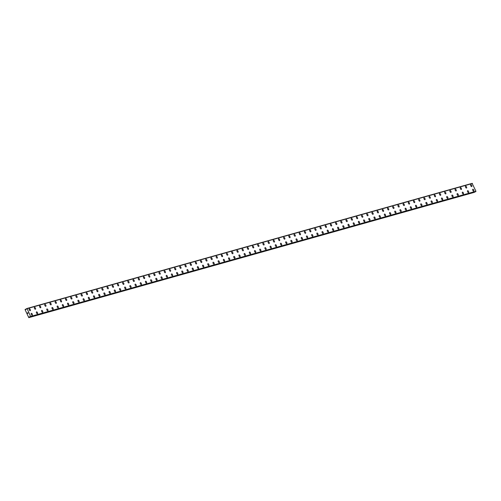 <?xml version="1.0" encoding="UTF-8"?>
<svg xmlns="http://www.w3.org/2000/svg" width="501" height="501" viewBox="0 0 501 501"><rect width="100%" height="100%" fill="white"/><g stroke="black" fill="none" stroke-linecap="round" stroke-linejoin="round"><path stroke-width="0.75" d="M472.806 189.246A1.033 0.501 -116.6 0 1 472.85 189.228A1.033 0.501 -116.6 0 1 473.733 189.985A1.033 0.501 -116.6 0 1 473.727 191.088A1.033 0.501 -116.6 0 1 473.689 191.106A1.033 0.501 -116.6 0 1 472.8 190.349A1.033 0.501 -116.6 0 1 472.806 189.24A1.033 0.501 -116.6 0 1 472.85 189.228A1.033 0.501 -116.6 0 1 473.739 189.985A1.033 0.501 -116.6 0 1 473.733 191.088M467.615 190.706A1.033 0.501 -116.6 0 1 467.658 190.687A1.033 0.501 -116.6 0 1 468.541 191.445A1.033 0.501 -116.6 0 1 468.535 192.553A1.033 0.501 -116.6 0 1 468.498 192.566A1.033 0.501 -116.6 0 1 467.608 191.808A1.033 0.501 -116.6 0 1 467.615 190.706A1.033 0.501 -116.6 0 1 467.658 190.687A1.033 0.501 -116.6 0 1 468.541 191.445A1.033 0.501 -116.6 0 1 468.535 192.547M462.417 192.165A1.033 0.501 -116.6 0 1 462.461 192.146A1.033 0.501 -116.6 0 1 463.35 192.904A1.033 0.501 -116.6 0 1 463.344 194.012A1.033 0.501 -116.6 0 1 463.3 194.025A1.033 0.501 -116.6 0 1 462.417 193.267A1.033 0.501 -116.6 0 1 462.423 192.165A1.033 0.501 -116.6 0 1 462.467 192.146A1.033 0.501 -116.6 0 1 463.35 192.904A1.033 0.501 -116.6 0 1 463.344 194.012M457.225 193.624A1.033 0.501 -116.6 0 1 457.269 193.605A1.033 0.501 -116.6 0 1 458.158 194.363A1.033 0.501 -116.6 0 1 458.152 195.471A1.033 0.501 -116.6 0 1 458.108 195.484A1.033 0.501 -116.6 0 1 457.219 194.726A1.033 0.501 -116.6 0 1 457.225 193.624A1.033 0.501 -116.6 0 1 457.269 193.605A1.033 0.501 -116.6 0 1 458.152 194.369A1.033 0.501 -116.6 0 1 458.146 195.471M452.034 195.083A1.033 0.501 -116.6 0 1 452.071 195.064A1.033 0.501 -116.6 0 1 452.96 195.828A1.033 0.501 -116.6 0 1 452.954 196.931A1.033 0.501 -116.6 0 1 452.91 196.943A1.033 0.501 -116.6 0 1 452.027 196.185A1.033 0.501 -116.6 0 1 452.034 195.083A1.033 0.501 -116.6 0 1 452.077 195.064A1.033 0.501 -116.6 0 1 452.96 195.828A1.033 0.501 -116.6 0 1 452.954 196.931M446.836 196.542A1.033 0.501 -116.6 0 1 446.879 196.53A1.033 0.501 -116.6 0 1 447.762 197.288A1.033 0.501 -116.6 0 1 447.762 198.39A1.033 0.501 -116.6 0 1 447.719 198.409A1.033 0.501 -116.6 0 1 446.836 197.644A1.033 0.501 -116.6 0 1 446.842 196.542A1.033 0.501 -116.6 0 1 446.879 196.524A1.033 0.501 -116.6 0 1 447.769 197.288A1.033 0.501 -116.6 0 1 447.762 198.39M441.644 198.001A1.033 0.501 -116.6 0 1 441.688 197.989A1.033 0.501 -116.6 0 1 442.571 198.747A1.033 0.501 -116.6 0 1 442.565 199.849A1.033 0.501 -116.6 0 1 442.527 199.868A1.033 0.501 -116.6 0 1 441.638 199.104A1.033 0.501 -116.6 0 1 441.644 198.001A1.033 0.501 -116.6 0 1 441.688 197.989A1.033 0.501 -116.6 0 1 442.571 198.747A1.033 0.501 -116.6 0 1 442.571 199.849M436.446 199.467A1.033 0.501 -116.6 0 1 436.49 199.448A1.033 0.501 -116.6 0 1 437.379 200.206A1.033 0.501 -116.6 0 1 437.373 201.308A1.033 0.501 -116.6 0 1 437.329 201.327A1.033 0.501 -116.6 0 1 436.446 200.569A1.033 0.501 -116.6 0 1 436.452 199.461A1.033 0.501 -116.6 0 1 436.496 199.448A1.033 0.501 -116.6 0 1 437.379 200.206A1.033 0.501 -116.6 0 1 437.373 201.308M431.255 200.926A1.033 0.501 -116.6 0 1 431.298 200.907A1.033 0.501 -116.6 0 1 432.181 201.665A1.033 0.501 -116.6 0 1 432.181 202.773A1.033 0.501 -116.6 0 1 432.138 202.786A1.033 0.501 -116.6 0 1 431.255 202.028A1.033 0.501 -116.6 0 1 431.255 200.92A1.033 0.501 -116.6 0 1 431.298 200.907A1.033 0.501 -116.6 0 1 432.188 201.665A1.033 0.501 -116.6 0 1 432.181 202.767M426.063 202.385A1.033 0.501 -116.6 0 1 426.107 202.366A1.033 0.501 -116.6 0 1 426.99 203.124A1.033 0.501 -116.6 0 1 426.984 204.233A1.033 0.501 -116.6 0 1 426.946 204.245A1.033 0.501 -116.6 0 1 426.057 203.487A1.033 0.501 -116.6 0 1 426.063 202.385A1.033 0.501 -116.6 0 1 426.107 202.366A1.033 0.501 -116.6 0 1 426.99 203.124A1.033 0.501 -116.6 0 1 426.99 204.226M420.865 203.844A1.033 0.501 -116.6 0 1 420.909 203.826A1.033 0.501 -116.6 0 1 421.798 204.59A1.033 0.501 -116.6 0 1 421.792 205.692A1.033 0.501 -116.6 0 1 421.748 205.704A1.033 0.501 -116.6 0 1 420.865 204.947A1.033 0.501 -116.6 0 1 420.871 203.844A1.033 0.501 -116.6 0 1 420.915 203.826A1.033 0.501 -116.6 0 1 421.798 204.583A1.033 0.501 -116.6 0 1 421.792 205.692M415.673 205.304A1.033 0.501 -116.6 0 1 415.717 205.285A1.033 0.501 -116.6 0 1 416.607 206.049A1.033 0.501 -116.6 0 1 416.6 207.151A1.033 0.501 -116.6 0 1 416.556 207.163A1.033 0.501 -116.6 0 1 415.673 206.406A1.033 0.501 -116.6 0 1 415.673 205.304A1.033 0.501 -116.6 0 1 415.717 205.285A1.033 0.501 -116.6 0 1 416.6 206.049A1.033 0.501 -116.6 0 1 416.594 207.151M410.482 206.763A1.033 0.501 -116.6 0 1 410.526 206.75A1.033 0.501 -116.6 0 1 411.409 207.508A1.033 0.501 -116.6 0 1 411.402 208.61A1.033 0.501 -116.6 0 1 411.365 208.629A1.033 0.501 -116.6 0 1 410.476 207.865A1.033 0.501 -116.6 0 1 410.482 206.763A1.033 0.501 -116.6 0 1 410.526 206.744A1.033 0.501 -116.6 0 1 411.409 207.508A1.033 0.501 -116.6 0 1 411.402 208.61M405.284 208.222A1.033 0.501 -116.6 0 1 405.328 208.209A1.033 0.501 -116.6 0 1 406.217 208.967A1.033 0.501 -116.6 0 1 406.211 210.069A1.033 0.501 -116.6 0 1 406.167 210.088A1.033 0.501 -116.6 0 1 405.284 209.324A1.033 0.501 -116.6 0 1 405.29 208.222A1.033 0.501 -116.6 0 1 405.334 208.209A1.033 0.501 -116.6 0 1 406.217 208.967A1.033 0.501 -116.6 0 1 406.211 210.069M400.092 209.687A1.033 0.501 -116.6 0 1 400.136 209.668A1.033 0.501 -116.6 0 1 401.019 210.426A1.033 0.501 -116.6 0 1 401.013 211.528A1.033 0.501 -116.6 0 1 400.975 211.547A1.033 0.501 -116.6 0 1 400.086 210.789A1.033 0.501 -116.6 0 1 400.092 209.681A1.033 0.501 -116.6 0 1 400.136 209.668A1.033 0.501 -116.6 0 1 401.025 210.426A1.033 0.501 -116.6 0 1 401.019 211.528M394.901 211.146A1.033 0.501 -116.6 0 1 394.938 211.128A1.033 0.501 -116.6 0 1 395.828 211.885A1.033 0.501 -116.6 0 1 395.821 212.988A1.033 0.501 -116.6 0 1 395.777 213.006A1.033 0.501 -116.6 0 1 394.894 212.249A1.033 0.501 -116.6 0 1 394.901 211.14A1.033 0.501 -116.6 0 1 394.945 211.128A1.033 0.501 -116.6 0 1 395.828 211.885A1.033 0.501 -116.6 0 1 395.821 212.988M389.703 212.606A1.033 0.501 -116.6 0 1 389.747 212.587A1.033 0.501 -116.6 0 1 390.636 213.345A1.033 0.501 -116.6 0 1 390.63 214.453A1.033 0.501 -116.6 0 1 390.586 214.466A1.033 0.501 -116.6 0 1 389.703 213.708A1.033 0.501 -116.6 0 1 389.709 212.606A1.033 0.501 -116.6 0 1 389.747 212.587A1.033 0.501 -116.6 0 1 390.636 213.345A1.033 0.501 -116.6 0 1 390.63 214.447M384.511 214.065A1.033 0.501 -116.6 0 1 384.555 214.046A1.033 0.501 -116.6 0 1 385.438 214.81A1.033 0.501 -116.6 0 1 385.432 215.912A1.033 0.501 -116.6 0 1 385.394 215.925A1.033 0.501 -116.6 0 1 384.505 215.167A1.033 0.501 -116.6 0 1 384.511 214.065A1.033 0.501 -116.6 0 1 384.555 214.046A1.033 0.501 -116.6 0 1 385.444 214.804A1.033 0.501 -116.6 0 1 385.438 215.912M379.32 215.524A1.033 0.501 -116.6 0 1 379.357 215.505A1.033 0.501 -116.6 0 1 380.246 216.269A1.033 0.501 -116.6 0 1 380.24 217.371A1.033 0.501 -116.6 0 1 380.196 217.384A1.033 0.501 -116.6 0 1 379.313 216.626A1.033 0.501 -116.6 0 1 379.32 215.524A1.033 0.501 -116.6 0 1 379.363 215.505A1.033 0.501 -116.6 0 1 380.246 216.269A1.033 0.501 -116.6 0 1 380.24 217.371M374.122 216.983A1.033 0.501 -116.6 0 1 374.166 216.971A1.033 0.501 -116.6 0 1 375.049 217.728A1.033 0.501 -116.6 0 1 375.049 218.831A1.033 0.501 -116.6 0 1 375.005 218.849A1.033 0.501 -116.6 0 1 374.122 218.085A1.033 0.501 -116.6 0 1 374.128 216.983A1.033 0.501 -116.6 0 1 374.166 216.964A1.033 0.501 -116.6 0 1 375.055 217.728A1.033 0.501 -116.6 0 1 375.049 218.831M368.93 218.442A1.033 0.501 -116.6 0 1 368.974 218.43A1.033 0.501 -116.6 0 1 369.857 219.188A1.033 0.501 -116.6 0 1 369.851 220.29A1.033 0.501 -116.6 0 1 369.813 220.308A1.033 0.501 -116.6 0 1 368.924 219.544A1.033 0.501 -116.6 0 1 368.93 218.442A1.033 0.501 -116.6 0 1 368.974 218.43A1.033 0.501 -116.6 0 1 369.857 219.188A1.033 0.501 -116.6 0 1 369.857 220.29M363.732 219.901A1.033 0.501 -116.6 0 1 363.776 219.889A1.033 0.501 -116.6 0 1 364.665 220.647A1.033 0.501 -116.6 0 1 364.659 221.749A1.033 0.501 -116.6 0 1 364.615 221.768A1.033 0.501 -116.6 0 1 363.732 221.01A1.033 0.501 -116.6 0 1 363.739 219.901A1.033 0.501 -116.6 0 1 363.782 219.889A1.033 0.501 -116.6 0 1 364.665 220.647A1.033 0.501 -116.6 0 1 364.659 221.749M358.541 221.367A1.033 0.501 -116.6 0 1 358.584 221.348A1.033 0.501 -116.6 0 1 359.467 222.106A1.033 0.501 -116.6 0 1 359.467 223.208A1.033 0.501 -116.6 0 1 359.424 223.227A1.033 0.501 -116.6 0 1 358.541 222.469A1.033 0.501 -116.6 0 1 358.541 221.361A1.033 0.501 -116.6 0 1 358.584 221.348A1.033 0.501 -116.6 0 1 359.474 222.106A1.033 0.501 -116.6 0 1 359.467 223.208M353.349 222.826A1.033 0.501 -116.6 0 1 353.393 222.807A1.033 0.501 -116.6 0 1 354.276 223.565A1.033 0.501 -116.6 0 1 354.27 224.673A1.033 0.501 -116.6 0 1 354.232 224.686A1.033 0.501 -116.6 0 1 353.343 223.928A1.033 0.501 -116.6 0 1 353.349 222.826A1.033 0.501 -116.6 0 1 353.393 222.807A1.033 0.501 -116.6 0 1 354.276 223.565A1.033 0.501 -116.6 0 1 354.276 224.667M348.151 224.285A1.033 0.501 -116.6 0 1 348.195 224.266A1.033 0.501 -116.6 0 1 349.084 225.03A1.033 0.501 -116.6 0 1 349.078 226.133A1.033 0.501 -116.6 0 1 349.034 226.145A1.033 0.501 -116.6 0 1 348.151 225.387A1.033 0.501 -116.6 0 1 348.157 224.285A1.033 0.501 -116.6 0 1 348.201 224.266A1.033 0.501 -116.6 0 1 349.084 225.024A1.033 0.501 -116.6 0 1 349.078 226.133M342.96 225.744A1.033 0.501 -116.6 0 1 343.003 225.726A1.033 0.501 -116.6 0 1 343.886 226.49A1.033 0.501 -116.6 0 1 343.88 227.592A1.033 0.501 -116.6 0 1 343.843 227.604A1.033 0.501 -116.6 0 1 342.953 226.847A1.033 0.501 -116.6 0 1 342.96 225.744A1.033 0.501 -116.6 0 1 343.003 225.726A1.033 0.501 -116.6 0 1 343.893 226.49A1.033 0.501 -116.6 0 1 343.886 227.592M337.768 227.203A1.033 0.501 -116.6 0 1 337.812 227.191A1.033 0.501 -116.6 0 1 338.695 227.949A1.033 0.501 -116.6 0 1 338.689 229.051A1.033 0.501 -116.6 0 1 338.651 229.07A1.033 0.501 -116.6 0 1 337.762 228.306A1.033 0.501 -116.6 0 1 337.768 227.203A1.033 0.501 -116.6 0 1 337.812 227.185A1.033 0.501 -116.6 0 1 338.695 227.949A1.033 0.501 -116.6 0 1 338.689 229.051M332.57 228.663A1.033 0.501 -116.6 0 1 332.614 228.65A1.033 0.501 -116.6 0 1 333.503 229.408A1.033 0.501 -116.6 0 1 333.497 230.51A1.033 0.501 -116.6 0 1 333.453 230.529A1.033 0.501 -116.6 0 1 332.57 229.765A1.033 0.501 -116.6 0 1 332.576 228.663A1.033 0.501 -116.6 0 1 332.62 228.644A1.033 0.501 -116.6 0 1 333.503 229.408A1.033 0.501 -116.6 0 1 333.497 230.51M327.378 230.122A1.033 0.501 -116.6 0 1 327.422 230.109A1.033 0.501 -116.6 0 1 328.305 230.867A1.033 0.501 -116.6 0 1 328.299 231.969A1.033 0.501 -116.6 0 1 328.261 231.988A1.033 0.501 -116.6 0 1 327.372 231.224A1.033 0.501 -116.6 0 1 327.378 230.122A1.033 0.501 -116.6 0 1 327.422 230.109A1.033 0.501 -116.6 0 1 328.312 230.867A1.033 0.501 -116.6 0 1 328.305 231.969M322.187 231.587A1.033 0.501 -116.6 0 1 322.224 231.568A1.033 0.501 -116.6 0 1 323.114 232.326A1.033 0.501 -116.6 0 1 323.107 233.428A1.033 0.501 -116.6 0 1 323.064 233.447A1.033 0.501 -116.6 0 1 322.181 232.689A1.033 0.501 -116.6 0 1 322.187 231.581A1.033 0.501 -116.6 0 1 322.231 231.568A1.033 0.501 -116.6 0 1 323.114 232.326A1.033 0.501 -116.6 0 1 323.107 233.428M316.989 233.046A1.033 0.501 -116.6 0 1 317.033 233.028A1.033 0.501 -116.6 0 1 317.922 233.785A1.033 0.501 -116.6 0 1 317.916 234.894M317.872 234.906A1.033 0.501 -116.6 0 1 316.989 234.149A1.033 0.501 -116.6 0 1 316.995 233.046A1.033 0.501 -116.6 0 1 317.033 233.028A1.033 0.501 -116.6 0 1 317.922 233.785A1.033 0.501 -116.6 0 1 317.916 234.888A1.033 0.501 -116.6 0 1 317.872 234.906M311.797 234.506A1.033 0.501 -116.6 0 1 311.841 234.487A1.033 0.501 -116.6 0 1 312.724 235.251A1.033 0.501 -116.6 0 1 312.718 236.353A1.033 0.501 -116.6 0 1 312.68 236.366A1.033 0.501 -116.6 0 1 311.791 235.608A1.033 0.501 -116.6 0 1 311.797 234.506A1.033 0.501 -116.6 0 1 311.841 234.487A1.033 0.501 -116.6 0 1 312.73 235.245A1.033 0.501 -116.6 0 1 312.724 236.353M306.606 235.965A1.033 0.501 -116.6 0 1 306.643 235.946A1.033 0.501 -116.6 0 1 307.533 236.71A1.033 0.501 -116.6 0 1 307.526 237.812A1.033 0.501 -116.6 0 1 307.482 237.825A1.033 0.501 -116.6 0 1 306.599 237.067A1.033 0.501 -116.6 0 1 306.606 235.965A1.033 0.501 -116.6 0 1 306.65 235.946A1.033 0.501 -116.6 0 1 307.533 236.704A1.033 0.501 -116.6 0 1 307.526 237.812M301.408 237.424A1.033 0.501 -116.6 0 1 301.452 237.405A1.033 0.501 -116.6 0 1 302.335 238.169A1.033 0.501 -116.6 0 1 302.335 239.271A1.033 0.501 -116.6 0 1 302.291 239.284A1.033 0.501 -116.6 0 1 301.408 238.526A1.033 0.501 -116.6 0 1 301.408 237.424A1.033 0.501 -116.6 0 1 301.452 237.405A1.033 0.501 -116.6 0 1 302.341 238.169A1.033 0.501 -116.6 0 1 302.335 239.271M296.216 238.883A1.033 0.501 -116.6 0 1 296.26 238.864A1.033 0.501 -116.6 0 1 297.143 239.628A1.033 0.501 -116.6 0 1 297.143 240.73A1.033 0.501 -116.6 0 1 297.099 240.749A1.033 0.501 -116.6 0 1 296.21 239.985A1.033 0.501 -116.6 0 1 296.216 238.883A1.033 0.501 -116.6 0 1 296.26 238.871A1.033 0.501 -116.6 0 1 297.143 239.628A1.033 0.501 -116.6 0 1 297.137 240.73M291.018 240.342A1.033 0.501 -116.6 0 1 291.062 240.33A1.033 0.501 -116.6 0 1 291.951 241.087A1.033 0.501 -116.6 0 1 291.945 242.19A1.033 0.501 -116.6 0 1 291.901 242.208A1.033 0.501 -116.6 0 1 291.018 241.444A1.033 0.501 -116.6 0 1 291.025 240.342A1.033 0.501 -116.6 0 1 291.068 240.33A1.033 0.501 -116.6 0 1 291.951 241.087A1.033 0.501 -116.6 0 1 291.945 242.19M285.827 241.808A1.033 0.501 -116.6 0 1 285.871 241.789A1.033 0.501 -116.6 0 1 286.754 242.547A1.033 0.501 -116.6 0 1 286.754 243.649A1.033 0.501 -116.6 0 1 286.71 243.668A1.033 0.501 -116.6 0 1 285.827 242.91A1.033 0.501 -116.6 0 1 285.827 241.801A1.033 0.501 -116.6 0 1 285.871 241.789A1.033 0.501 -116.6 0 1 286.76 242.547A1.033 0.501 -116.6 0 1 286.754 243.649M280.635 243.267A1.033 0.501 -116.6 0 1 280.679 243.248A1.033 0.501 -116.6 0 1 281.562 244.006A1.033 0.501 -116.6 0 1 281.556 245.114A1.033 0.501 -116.6 0 1 281.518 245.127A1.033 0.501 -116.6 0 1 280.629 244.369A1.033 0.501 -116.6 0 1 280.635 243.267A1.033 0.501 -116.6 0 1 280.679 243.248A1.033 0.501 -116.6 0 1 281.562 244.006A1.033 0.501 -116.6 0 1 281.556 245.108M275.437 244.726A1.033 0.501 -116.6 0 1 275.481 244.707A1.033 0.501 -116.6 0 1 276.37 245.471A1.033 0.501 -116.6 0 1 276.364 246.573A1.033 0.501 -116.6 0 1 276.32 246.586A1.033 0.501 -116.6 0 1 275.437 245.828A1.033 0.501 -116.6 0 1 275.444 244.726A1.033 0.501 -116.6 0 1 275.487 244.707A1.033 0.501 -116.6 0 1 276.37 245.465A1.033 0.501 -116.6 0 1 276.364 246.573M270.246 246.185A1.033 0.501 -116.6 0 1 270.289 246.166A1.033 0.501 -116.6 0 1 271.173 246.93A1.033 0.501 -116.6 0 1 271.166 248.033A1.033 0.501 -116.6 0 1 271.129 248.045A1.033 0.501 -116.6 0 1 270.239 247.287A1.033 0.501 -116.6 0 1 270.246 246.185A1.033 0.501 -116.6 0 1 270.289 246.166A1.033 0.501 -116.6 0 1 271.179 246.924A1.033 0.501 -116.6 0 1 271.173 248.033M265.054 247.644A1.033 0.501 -116.6 0 1 265.098 247.626A1.033 0.501 -116.6 0 1 265.981 248.39A1.033 0.501 -116.6 0 1 265.975 249.492A1.033 0.501 -116.6 0 1 265.937 249.504A1.033 0.501 -116.6 0 1 265.048 248.746A1.033 0.501 -116.6 0 1 265.054 247.644A1.033 0.501 -116.6 0 1 265.098 247.626A1.033 0.501 -116.6 0 1 265.981 248.39A1.033 0.501 -116.6 0 1 265.975 249.492M259.856 249.103A1.033 0.501 -116.6 0 1 259.9 249.091A1.033 0.501 -116.6 0 1 260.789 249.849A1.033 0.501 -116.6 0 1 260.783 250.951A1.033 0.501 -116.6 0 1 260.739 250.97A1.033 0.501 -116.6 0 1 259.856 250.206A1.033 0.501 -116.6 0 1 259.862 249.103A1.033 0.501 -116.6 0 1 259.906 249.085A1.033 0.501 -116.6 0 1 260.789 249.849A1.033 0.501 -116.6 0 1 260.783 250.951M254.665 250.563A1.033 0.501 -116.6 0 1 254.708 250.55A1.033 0.501 -116.6 0 1 255.598 251.308A1.033 0.501 -116.6 0 1 255.591 252.41A1.033 0.501 -116.6 0 1 255.548 252.429A1.033 0.501 -116.6 0 1 254.658 251.665A1.033 0.501 -116.6 0 1 254.665 250.563A1.033 0.501 -116.6 0 1 254.708 250.55A1.033 0.501 -116.6 0 1 255.591 251.308A1.033 0.501 -116.6 0 1 255.585 252.41M249.473 252.028A1.033 0.501 -116.6 0 1 249.511 252.009A1.033 0.501 -116.6 0 1 250.4 252.767A1.033 0.501 -116.6 0 1 250.394 253.869A1.033 0.501 -116.6 0 1 250.35 253.888A1.033 0.501 -116.6 0 1 249.467 253.13A1.033 0.501 -116.6 0 1 249.473 252.022A1.033 0.501 -116.6 0 1 249.517 252.009A1.033 0.501 -116.6 0 1 250.4 252.767A1.033 0.501 -116.6 0 1 250.394 253.869M244.275 253.487A1.033 0.501 -116.6 0 1 244.319 253.468A1.033 0.501 -116.6 0 1 245.208 254.226A1.033 0.501 -116.6 0 1 245.202 255.335A1.033 0.501 -116.6 0 1 245.158 255.347A1.033 0.501 -116.6 0 1 244.275 254.589A1.033 0.501 -116.6 0 1 244.281 253.487A1.033 0.501 -116.6 0 1 244.319 253.468A1.033 0.501 -116.6 0 1 245.208 254.226A1.033 0.501 -116.6 0 1 245.202 255.328M239.083 254.946A1.033 0.501 -116.6 0 1 239.127 254.928A1.033 0.501 -116.6 0 1 240.01 255.685A1.033 0.501 -116.6 0 1 240.004 256.794A1.033 0.501 -116.6 0 1 239.966 256.806A1.033 0.501 -116.6 0 1 239.077 256.049A1.033 0.501 -116.6 0 1 239.083 254.946A1.033 0.501 -116.6 0 1 239.127 254.928A1.033 0.501 -116.6 0 1 240.01 255.685A1.033 0.501 -116.6 0 1 240.01 256.794M233.886 256.406A1.033 0.501 -116.6 0 1 233.929 256.387A1.033 0.501 -116.6 0 1 234.819 257.151A1.033 0.501 -116.6 0 1 234.812 258.253A1.033 0.501 -116.6 0 1 234.769 258.265A1.033 0.501 -116.6 0 1 233.886 257.508A1.033 0.501 -116.6 0 1 233.892 256.406A1.033 0.501 -116.6 0 1 233.936 256.387A1.033 0.501 -116.6 0 1 234.819 257.145A1.033 0.501 -116.6 0 1 234.812 258.253M228.694 257.865A1.033 0.501 -116.6 0 1 228.738 257.846A1.033 0.501 -116.6 0 1 229.621 258.61A1.033 0.501 -116.6 0 1 229.621 259.712A1.033 0.501 -116.6 0 1 229.577 259.725A1.033 0.501 -116.6 0 1 228.694 258.967A1.033 0.501 -116.6 0 1 228.694 257.865A1.033 0.501 -116.6 0 1 228.738 257.846A1.033 0.501 -116.6 0 1 229.627 258.61A1.033 0.501 -116.6 0 1 229.621 259.712M223.502 259.324A1.033 0.501 -116.6 0 1 223.546 259.311A1.033 0.501 -116.6 0 1 224.429 260.069A1.033 0.501 -116.6 0 1 224.423 261.171A1.033 0.501 -116.6 0 1 224.385 261.19A1.033 0.501 -116.6 0 1 223.496 260.426A1.033 0.501 -116.6 0 1 223.502 259.324A1.033 0.501 -116.6 0 1 223.546 259.305A1.033 0.501 -116.6 0 1 224.429 260.069A1.033 0.501 -116.6 0 1 224.429 261.171M218.304 260.783A1.033 0.501 -116.6 0 1 218.348 260.77A1.033 0.501 -116.6 0 1 219.238 261.528A1.033 0.501 -116.6 0 1 219.231 262.63A1.033 0.501 -116.6 0 1 219.188 262.649A1.033 0.501 -116.6 0 1 218.304 261.885A1.033 0.501 -116.6 0 1 218.311 260.783A1.033 0.501 -116.6 0 1 218.355 260.77A1.033 0.501 -116.6 0 1 219.238 261.528A1.033 0.501 -116.6 0 1 219.231 262.63M213.113 262.242A1.033 0.501 -116.6 0 1 213.157 262.23A1.033 0.501 -116.6 0 1 214.046 262.987A1.033 0.501 -116.6 0 1 214.04 264.09A1.033 0.501 -116.6 0 1 213.996 264.108A1.033 0.501 -116.6 0 1 213.113 263.351A1.033 0.501 -116.6 0 1 213.113 262.242A1.033 0.501 -116.6 0 1 213.157 262.23A1.033 0.501 -116.6 0 1 214.04 262.987A1.033 0.501 -116.6 0 1 214.033 264.09M207.921 263.708A1.033 0.501 -116.6 0 1 207.965 263.689A1.033 0.501 -116.6 0 1 208.848 264.447A1.033 0.501 -116.6 0 1 208.842 265.555A1.033 0.501 -116.6 0 1 208.804 265.568A1.033 0.501 -116.6 0 1 207.915 264.81A1.033 0.501 -116.6 0 1 207.921 263.701A1.033 0.501 -116.6 0 1 207.965 263.689A1.033 0.501 -116.6 0 1 208.848 264.447A1.033 0.501 -116.6 0 1 208.842 265.549M202.723 265.167A1.033 0.501 -116.6 0 1 202.767 265.148A1.033 0.501 -116.6 0 1 203.656 265.906A1.033 0.501 -116.6 0 1 203.65 267.014A1.033 0.501 -116.6 0 1 203.606 267.027A1.033 0.501 -116.6 0 1 202.723 266.269A1.033 0.501 -116.6 0 1 202.73 265.167A1.033 0.501 -116.6 0 1 202.773 265.148A1.033 0.501 -116.6 0 1 203.656 265.906A1.033 0.501 -116.6 0 1 203.65 267.008M197.532 266.626A1.033 0.501 -116.6 0 1 197.576 266.607A1.033 0.501 -116.6 0 1 198.459 267.371A1.033 0.501 -116.6 0 1 198.452 268.473A1.033 0.501 -116.6 0 1 198.415 268.486A1.033 0.501 -116.6 0 1 197.526 267.728A1.033 0.501 -116.6 0 1 197.532 266.626A1.033 0.501 -116.6 0 1 197.576 266.607A1.033 0.501 -116.6 0 1 198.465 267.365A1.033 0.501 -116.6 0 1 198.459 268.473M192.34 268.085A1.033 0.501 -116.6 0 1 192.384 268.066A1.033 0.501 -116.6 0 1 193.267 268.83A1.033 0.501 -116.6 0 1 193.261 269.933A1.033 0.501 -116.6 0 1 193.223 269.945A1.033 0.501 -116.6 0 1 192.334 269.187A1.033 0.501 -116.6 0 1 192.34 268.085A1.033 0.501 -116.6 0 1 192.384 268.066A1.033 0.501 -116.6 0 1 193.267 268.83A1.033 0.501 -116.6 0 1 193.261 269.933M187.142 269.544A1.033 0.501 -116.6 0 1 187.186 269.532A1.033 0.501 -116.6 0 1 188.075 270.289A1.033 0.501 -116.6 0 1 188.069 271.392A1.033 0.501 -116.6 0 1 188.025 271.41A1.033 0.501 -116.6 0 1 187.142 270.646A1.033 0.501 -116.6 0 1 187.149 269.544A1.033 0.501 -116.6 0 1 187.192 269.525A1.033 0.501 -116.6 0 1 188.075 270.289A1.033 0.501 -116.6 0 1 188.069 271.392M181.951 271.003A1.033 0.501 -116.6 0 1 181.995 270.991A1.033 0.501 -116.6 0 1 182.878 271.749A1.033 0.501 -116.6 0 1 182.871 272.851A1.033 0.501 -116.6 0 1 182.834 272.87A1.033 0.501 -116.6 0 1 181.944 272.106A1.033 0.501 -116.6 0 1 181.951 271.003A1.033 0.501 -116.6 0 1 181.995 270.991A1.033 0.501 -116.6 0 1 182.884 271.749A1.033 0.501 -116.6 0 1 182.878 272.851M176.759 272.469A1.033 0.501 -116.6 0 1 176.797 272.45A1.033 0.501 -116.6 0 1 177.686 273.208A1.033 0.501 -116.6 0 1 177.68 274.31A1.033 0.501 -116.6 0 1 177.636 274.329A1.033 0.501 -116.6 0 1 176.753 273.571A1.033 0.501 -116.6 0 1 176.759 272.463A1.033 0.501 -116.6 0 1 176.803 272.45A1.033 0.501 -116.6 0 1 177.686 273.208A1.033 0.501 -116.6 0 1 177.68 274.31M171.561 273.928A1.033 0.501 -116.6 0 1 171.605 273.909A1.033 0.501 -116.6 0 1 172.488 274.667A1.033 0.501 -116.6 0 1 172.488 275.769A1.033 0.501 -116.6 0 1 172.444 275.788A1.033 0.501 -116.6 0 1 171.561 275.03A1.033 0.501 -116.6 0 1 171.567 273.922A1.033 0.501 -116.6 0 1 171.605 273.909A1.033 0.501 -116.6 0 1 172.494 274.667A1.033 0.501 -116.6 0 1 172.488 275.769M166.37 275.387A1.033 0.501 -116.6 0 1 166.413 275.368A1.033 0.501 -116.6 0 1 167.296 276.126A1.033 0.501 -116.6 0 1 167.29 277.235A1.033 0.501 -116.6 0 1 167.253 277.247A1.033 0.501 -116.6 0 1 166.363 276.489A1.033 0.501 -116.6 0 1 166.37 275.387A1.033 0.501 -116.6 0 1 166.413 275.368A1.033 0.501 -116.6 0 1 167.296 276.126A1.033 0.501 -116.6 0 1 167.296 277.228M161.172 276.846A1.033 0.501 -116.6 0 1 161.216 276.828A1.033 0.501 -116.6 0 1 162.105 277.592A1.033 0.501 -116.6 0 1 162.099 278.694A1.033 0.501 -116.6 0 1 162.055 278.706A1.033 0.501 -116.6 0 1 161.172 277.949A1.033 0.501 -116.6 0 1 161.178 276.846A1.033 0.501 -116.6 0 1 161.222 276.828A1.033 0.501 -116.6 0 1 162.105 277.585A1.033 0.501 -116.6 0 1 162.099 278.694M155.98 278.305A1.033 0.501 -116.6 0 1 156.024 278.287A1.033 0.501 -116.6 0 1 156.907 279.051A1.033 0.501 -116.6 0 1 156.907 280.153A1.033 0.501 -116.6 0 1 156.863 280.165A1.033 0.501 -116.6 0 1 155.98 279.408A1.033 0.501 -116.6 0 1 155.98 278.305A1.033 0.501 -116.6 0 1 156.024 278.287A1.033 0.501 -116.6 0 1 156.913 279.051A1.033 0.501 -116.6 0 1 156.907 280.153M150.788 279.765A1.033 0.501 -116.6 0 1 150.832 279.752A1.033 0.501 -116.6 0 1 151.715 280.51A1.033 0.501 -116.6 0 1 151.709 281.612A1.033 0.501 -116.6 0 1 151.671 281.631A1.033 0.501 -116.6 0 1 150.782 280.867A1.033 0.501 -116.6 0 1 150.788 279.765A1.033 0.501 -116.6 0 1 150.832 279.746A1.033 0.501 -116.6 0 1 151.715 280.51A1.033 0.501 -116.6 0 1 151.715 281.612M145.591 281.224A1.033 0.501 -116.6 0 1 145.634 281.211A1.033 0.501 -116.6 0 1 146.524 281.969A1.033 0.501 -116.6 0 1 146.517 283.071A1.033 0.501 -116.6 0 1 146.474 283.09A1.033 0.501 -116.6 0 1 145.591 282.326A1.033 0.501 -116.6 0 1 145.597 281.224A1.033 0.501 -116.6 0 1 145.641 281.211A1.033 0.501 -116.6 0 1 146.524 281.969A1.033 0.501 -116.6 0 1 146.517 283.071M140.399 282.683A1.033 0.501 -116.6 0 1 140.443 282.67A1.033 0.501 -116.6 0 1 141.326 283.428A1.033 0.501 -116.6 0 1 141.32 284.53A1.033 0.501 -116.6 0 1 141.282 284.549A1.033 0.501 -116.6 0 1 140.399 283.791A1.033 0.501 -116.6 0 1 140.399 282.683A1.033 0.501 -116.6 0 1 140.443 282.67A1.033 0.501 -116.6 0 1 141.332 283.428A1.033 0.501 -116.6 0 1 141.326 284.53M135.207 284.148A1.033 0.501 -116.6 0 1 135.251 284.13A1.033 0.501 -116.6 0 1 136.134 284.887A1.033 0.501 -116.6 0 1 136.128 285.99A1.033 0.501 -116.6 0 1 136.09 286.008A1.033 0.501 -116.6 0 1 135.201 285.251A1.033 0.501 -116.6 0 1 135.207 284.142A1.033 0.501 -116.6 0 1 135.251 284.13A1.033 0.501 -116.6 0 1 136.134 284.887A1.033 0.501 -116.6 0 1 136.128 285.99M130.01 285.608A1.033 0.501 -116.6 0 1 130.053 285.589A1.033 0.501 -116.6 0 1 130.943 286.347A1.033 0.501 -116.6 0 1 130.936 287.455A1.033 0.501 -116.6 0 1 130.893 287.468A1.033 0.501 -116.6 0 1 130.01 286.71A1.033 0.501 -116.6 0 1 130.016 285.608A1.033 0.501 -116.6 0 1 130.06 285.589A1.033 0.501 -116.6 0 1 130.943 286.347A1.033 0.501 -116.6 0 1 130.936 287.449M124.818 287.067A1.033 0.501 -116.6 0 1 124.862 287.048A1.033 0.501 -116.6 0 1 125.745 287.812A1.033 0.501 -116.6 0 1 125.738 288.914A1.033 0.501 -116.6 0 1 125.701 288.927A1.033 0.501 -116.6 0 1 124.812 288.169A1.033 0.501 -116.6 0 1 124.818 287.067A1.033 0.501 -116.6 0 1 124.862 287.048A1.033 0.501 -116.6 0 1 125.751 287.806A1.033 0.501 -116.6 0 1 125.745 288.914M119.626 288.526A1.033 0.501 -116.6 0 1 119.664 288.507A1.033 0.501 -116.6 0 1 120.553 289.271A1.033 0.501 -116.6 0 1 120.547 290.373A1.033 0.501 -116.6 0 1 120.503 290.386A1.033 0.501 -116.6 0 1 119.62 289.628A1.033 0.501 -116.6 0 1 119.626 288.526A1.033 0.501 -116.6 0 1 119.67 288.507A1.033 0.501 -116.6 0 1 120.553 289.271A1.033 0.501 -116.6 0 1 120.547 290.373M114.428 289.985A1.033 0.501 -116.6 0 1 114.472 289.973A1.033 0.501 -116.6 0 1 115.362 290.73A1.033 0.501 -116.6 0 1 115.355 291.832A1.033 0.501 -116.6 0 1 115.311 291.851A1.033 0.501 -116.6 0 1 114.428 291.087A1.033 0.501 -116.6 0 1 114.435 289.985A1.033 0.501 -116.6 0 1 114.472 289.966A1.033 0.501 -116.6 0 1 115.362 290.73A1.033 0.501 -116.6 0 1 115.355 291.832M109.237 291.444A1.033 0.501 -116.6 0 1 109.281 291.432A1.033 0.501 -116.6 0 1 110.164 292.189A1.033 0.501 -116.6 0 1 110.157 293.292A1.033 0.501 -116.6 0 1 110.12 293.31A1.033 0.501 -116.6 0 1 109.231 292.546A1.033 0.501 -116.6 0 1 109.237 291.444A1.033 0.501 -116.6 0 1 109.281 291.425A1.033 0.501 -116.6 0 1 110.17 292.189A1.033 0.501 -116.6 0 1 110.164 293.292M104.045 292.903A1.033 0.501 -116.6 0 1 104.083 292.891A1.033 0.501 -116.6 0 1 104.972 293.649A1.033 0.501 -116.6 0 1 104.966 294.751A1.033 0.501 -116.6 0 1 104.922 294.77A1.033 0.501 -116.6 0 1 104.039 294.006A1.033 0.501 -116.6 0 1 104.045 292.903A1.033 0.501 -116.6 0 1 104.089 292.891A1.033 0.501 -116.6 0 1 104.972 293.649A1.033 0.501 -116.6 0 1 104.966 294.751M98.847 294.369A1.033 0.501 -116.6 0 1 98.891 294.35A1.033 0.501 -116.6 0 1 99.774 295.108A1.033 0.501 -116.6 0 1 99.774 296.21A1.033 0.501 -116.6 0 1 99.73 296.229A1.033 0.501 -116.6 0 1 98.847 295.471A1.033 0.501 -116.6 0 1 98.854 294.363A1.033 0.501 -116.6 0 1 98.891 294.35A1.033 0.501 -116.6 0 1 99.78 295.108A1.033 0.501 -116.6 0 1 99.774 296.21M93.656 295.828A1.033 0.501 -116.6 0 1 93.7 295.809A1.033 0.501 -116.6 0 1 94.583 296.567A1.033 0.501 -116.6 0 1 94.583 297.669A1.033 0.501 -116.6 0 1 94.539 297.688A1.033 0.501 -116.6 0 1 93.649 296.93A1.033 0.501 -116.6 0 1 93.656 295.828A1.033 0.501 -116.6 0 1 93.7 295.809A1.033 0.501 -116.6 0 1 94.583 296.567A1.033 0.501 -116.6 0 1 94.576 297.675M88.458 297.287A1.033 0.501 -116.6 0 1 88.502 297.268A1.033 0.501 -116.6 0 1 89.391 298.032A1.033 0.501 -116.6 0 1 89.385 299.135A1.033 0.501 -116.6 0 1 89.341 299.147A1.033 0.501 -116.6 0 1 88.458 298.389A1.033 0.501 -116.6 0 1 88.464 297.287A1.033 0.501 -116.6 0 1 88.508 297.268A1.033 0.501 -116.6 0 1 89.391 298.026A1.033 0.501 -116.6 0 1 89.385 299.135M83.266 298.746A1.033 0.501 -116.6 0 1 83.31 298.728A1.033 0.501 -116.6 0 1 84.193 299.492A1.033 0.501 -116.6 0 1 84.193 300.594A1.033 0.501 -116.6 0 1 84.149 300.606A1.033 0.501 -116.6 0 1 83.266 299.849A1.033 0.501 -116.6 0 1 83.266 298.746A1.033 0.501 -116.6 0 1 83.31 298.728A1.033 0.501 -116.6 0 1 84.199 299.485A1.033 0.501 -116.6 0 1 84.193 300.594M78.075 300.205A1.033 0.501 -116.6 0 1 78.118 300.187A1.033 0.501 -116.6 0 1 79.001 300.951A1.033 0.501 -116.6 0 1 78.995 302.053A1.033 0.501 -116.6 0 1 78.958 302.065A1.033 0.501 -116.6 0 1 78.068 301.308A1.033 0.501 -116.6 0 1 78.075 300.205A1.033 0.501 -116.6 0 1 78.118 300.187A1.033 0.501 -116.6 0 1 79.001 300.951A1.033 0.501 -116.6 0 1 79.001 302.053M72.877 301.665A1.033 0.501 -116.6 0 1 72.921 301.652A1.033 0.501 -116.6 0 1 73.81 302.41A1.033 0.501 -116.6 0 1 73.804 303.512A1.033 0.501 -116.6 0 1 73.76 303.531A1.033 0.501 -116.6 0 1 72.877 302.767A1.033 0.501 -116.6 0 1 72.883 301.665A1.033 0.501 -116.6 0 1 72.927 301.646A1.033 0.501 -116.6 0 1 73.81 302.41A1.033 0.501 -116.6 0 1 73.804 303.512M67.685 303.124A1.033 0.501 -116.6 0 1 67.729 303.111A1.033 0.501 -116.6 0 1 68.612 303.869A1.033 0.501 -116.6 0 1 68.606 304.971A1.033 0.501 -116.6 0 1 68.568 304.99A1.033 0.501 -116.6 0 1 67.685 304.226A1.033 0.501 -116.6 0 1 67.685 303.124A1.033 0.501 -116.6 0 1 67.729 303.111A1.033 0.501 -116.6 0 1 68.618 303.869A1.033 0.501 -116.6 0 1 68.612 304.971M62.493 304.589A1.033 0.501 -116.6 0 1 62.537 304.57A1.033 0.501 -116.6 0 1 63.42 305.328A1.033 0.501 -116.6 0 1 63.414 306.43A1.033 0.501 -116.6 0 1 63.377 306.449A1.033 0.501 -116.6 0 1 62.487 305.691A1.033 0.501 -116.6 0 1 62.493 304.583A1.033 0.501 -116.6 0 1 62.537 304.57A1.033 0.501 -116.6 0 1 63.42 305.328A1.033 0.501 -116.6 0 1 63.414 306.43M57.296 306.048A1.033 0.501 -116.6 0 1 57.339 306.03A1.033 0.501 -116.6 0 1 58.229 306.787A1.033 0.501 -116.6 0 1 58.222 307.896A1.033 0.501 -116.6 0 1 58.179 307.908A1.033 0.501 -116.6 0 1 57.296 307.151A1.033 0.501 -116.6 0 1 57.302 306.048A1.033 0.501 -116.6 0 1 57.346 306.03A1.033 0.501 -116.6 0 1 58.229 306.787A1.033 0.501 -116.6 0 1 58.222 307.89M52.104 307.508A1.033 0.501 -116.6 0 1 52.148 307.489A1.033 0.501 -116.6 0 1 53.037 308.247A1.033 0.501 -116.6 0 1 53.031 309.355A1.033 0.501 -116.6 0 1 52.987 309.368A1.033 0.501 -116.6 0 1 52.098 308.61A1.033 0.501 -116.6 0 1 52.104 307.508A1.033 0.501 -116.6 0 1 52.148 307.489A1.033 0.501 -116.6 0 1 53.031 308.253A1.033 0.501 -116.6 0 1 53.025 309.355M46.912 308.967A1.033 0.501 -116.6 0 1 46.95 308.948A1.033 0.501 -116.6 0 1 47.839 309.712A1.033 0.501 -116.6 0 1 47.833 310.814A1.033 0.501 -116.6 0 1 47.789 310.827A1.033 0.501 -116.6 0 1 46.906 310.069A1.033 0.501 -116.6 0 1 46.912 308.967A1.033 0.501 -116.6 0 1 46.956 308.948A1.033 0.501 -116.6 0 1 47.839 309.706A1.033 0.501 -116.6 0 1 47.833 310.814M41.715 310.426A1.033 0.501 -116.6 0 1 41.758 310.407A1.033 0.501 -116.6 0 1 42.648 311.171A1.033 0.501 -116.6 0 1 42.641 312.273A1.033 0.501 -116.6 0 1 42.598 312.286A1.033 0.501 -116.6 0 1 41.715 311.528A1.033 0.501 -116.6 0 1 41.721 310.426A1.033 0.501 -116.6 0 1 41.758 310.407A1.033 0.501 -116.6 0 1 42.648 311.171A1.033 0.501 -116.6 0 1 42.641 312.273M36.523 311.885A1.033 0.501 -116.6 0 1 36.567 311.873A1.033 0.501 -116.6 0 1 37.45 312.63A1.033 0.501 -116.6 0 1 37.443 313.732A1.033 0.501 -116.6 0 1 37.406 313.751A1.033 0.501 -116.6 0 1 36.517 312.987A1.033 0.501 -116.6 0 1 36.523 311.885A1.033 0.501 -116.6 0 1 36.567 311.866A1.033 0.501 -116.6 0 1 37.456 312.63A1.033 0.501 -116.6 0 1 37.45 313.732M31.331 313.344A1.033 0.501 -116.6 0 1 31.369 313.332A1.033 0.501 -116.6 0 1 32.258 314.089A1.033 0.501 -116.6 0 1 32.252 315.192A1.033 0.501 -116.6 0 1 32.208 315.21A1.033 0.501 -116.6 0 1 31.325 314.446A1.033 0.501 -116.6 0 1 31.331 313.344A1.033 0.501 -116.6 0 1 31.375 313.332A1.033 0.501 -116.6 0 1 32.258 314.089A1.033 0.501 -116.6 0 1 32.252 315.192M470.796 184.731A1.033 0.501 -116.6 0 1 470.84 184.712A1.033 0.501 -116.6 0 1 471.729 185.476A1.033 0.501 -116.6 0 1 471.723 186.579A1.033 0.501 -116.6 0 1 471.679 186.591A1.033 0.501 -116.6 0 1 470.796 185.833A1.033 0.501 -116.6 0 1 470.802 184.731A1.033 0.501 -116.6 0 1 470.84 184.712A1.033 0.501 -116.6 0 1 471.729 185.476A1.033 0.501 -116.6 0 1 471.723 186.579M465.604 186.19A1.033 0.501 -116.6 0 1 465.648 186.178A1.033 0.501 -116.6 0 1 466.531 186.936A1.033 0.501 -116.6 0 1 466.525 188.038A1.033 0.501 -116.6 0 1 466.487 188.057A1.033 0.501 -116.6 0 1 465.598 187.293A1.033 0.501 -116.6 0 1 465.604 186.19A1.033 0.501 -116.6 0 1 465.648 186.172A1.033 0.501 -116.6 0 1 466.537 186.936A1.033 0.501 -116.6 0 1 466.531 188.038M460.413 187.65A1.033 0.501 -116.6 0 1 460.45 187.637A1.033 0.501 -116.6 0 1 461.34 188.395A1.033 0.501 -116.6 0 1 461.333 189.497A1.033 0.501 -116.6 0 1 461.289 189.516A1.033 0.501 -116.6 0 1 460.406 188.752A1.033 0.501 -116.6 0 1 460.413 187.65A1.033 0.501 -116.6 0 1 460.457 187.637A1.033 0.501 -116.6 0 1 461.34 188.395A1.033 0.501 -116.6 0 1 461.333 189.497M455.215 189.115A1.033 0.501 -116.6 0 1 455.259 189.096A1.033 0.501 -116.6 0 1 456.142 189.854A1.033 0.501 -116.6 0 1 456.142 190.956A1.033 0.501 -116.6 0 1 456.098 190.975A1.033 0.501 -116.6 0 1 455.215 190.217A1.033 0.501 -116.6 0 1 455.221 189.109A1.033 0.501 -116.6 0 1 455.259 189.096A1.033 0.501 -116.6 0 1 456.148 189.854A1.033 0.501 -116.6 0 1 456.142 190.956M450.023 190.574A1.033 0.501 -116.6 0 1 450.067 190.555A1.033 0.501 -116.6 0 1 450.95 191.313A1.033 0.501 -116.6 0 1 450.95 192.415A1.033 0.501 -116.6 0 1 450.906 192.434A1.033 0.501 -116.6 0 1 450.017 191.676A1.033 0.501 -116.6 0 1 450.023 190.574A1.033 0.501 -116.6 0 1 450.067 190.555A1.033 0.501 -116.6 0 1 450.95 191.313A1.033 0.501 -116.6 0 1 450.944 192.422M444.825 192.033A1.033 0.501 -116.6 0 1 444.869 192.015A1.033 0.501 -116.6 0 1 445.758 192.772A1.033 0.501 -116.6 0 1 445.752 193.881A1.033 0.501 -116.6 0 1 445.708 193.893A1.033 0.501 -116.6 0 1 444.825 193.135A1.033 0.501 -116.6 0 1 444.832 192.033A1.033 0.501 -116.6 0 1 444.875 192.015A1.033 0.501 -116.6 0 1 445.758 192.772A1.033 0.501 -116.6 0 1 445.752 193.881M439.634 193.492A1.033 0.501 -116.6 0 1 439.678 193.474A1.033 0.501 -116.6 0 1 440.561 194.238A1.033 0.501 -116.6 0 1 440.561 195.34A1.033 0.501 -116.6 0 1 440.517 195.352A1.033 0.501 -116.6 0 1 439.634 194.595A1.033 0.501 -116.6 0 1 439.634 193.492A1.033 0.501 -116.6 0 1 439.678 193.474A1.033 0.501 -116.6 0 1 440.567 194.231A1.033 0.501 -116.6 0 1 440.561 195.34M434.442 194.952A1.033 0.501 -116.6 0 1 434.486 194.933A1.033 0.501 -116.6 0 1 435.369 195.697A1.033 0.501 -116.6 0 1 435.363 196.799A1.033 0.501 -116.6 0 1 435.325 196.812A1.033 0.501 -116.6 0 1 434.436 196.054A1.033 0.501 -116.6 0 1 434.442 194.952A1.033 0.501 -116.6 0 1 434.486 194.933A1.033 0.501 -116.6 0 1 435.369 195.697A1.033 0.501 -116.6 0 1 435.369 196.799M429.244 196.411A1.033 0.501 -116.6 0 1 429.288 196.398A1.033 0.501 -116.6 0 1 430.177 197.156A1.033 0.501 -116.6 0 1 430.171 198.258A1.033 0.501 -116.6 0 1 430.127 198.277A1.033 0.501 -116.6 0 1 429.244 197.513A1.033 0.501 -116.6 0 1 429.251 196.411A1.033 0.501 -116.6 0 1 429.294 196.392A1.033 0.501 -116.6 0 1 430.177 197.156A1.033 0.501 -116.6 0 1 430.171 198.258M424.053 197.87A1.033 0.501 -116.6 0 1 424.096 197.857A1.033 0.501 -116.6 0 1 424.98 198.615A1.033 0.501 -116.6 0 1 424.973 199.717A1.033 0.501 -116.6 0 1 424.936 199.736A1.033 0.501 -116.6 0 1 424.046 198.972A1.033 0.501 -116.6 0 1 424.053 197.87A1.033 0.501 -116.6 0 1 424.096 197.857A1.033 0.501 -116.6 0 1 424.986 198.615A1.033 0.501 -116.6 0 1 424.98 199.717M418.861 199.335A1.033 0.501 -116.6 0 1 418.905 199.317A1.033 0.501 -116.6 0 1 419.788 200.074A1.033 0.501 -116.6 0 1 419.782 201.177A1.033 0.501 -116.6 0 1 419.744 201.195A1.033 0.501 -116.6 0 1 418.855 200.438A1.033 0.501 -116.6 0 1 418.861 199.329A1.033 0.501 -116.6 0 1 418.905 199.317A1.033 0.501 -116.6 0 1 419.788 200.074A1.033 0.501 -116.6 0 1 419.782 201.177M413.669 200.795A1.033 0.501 -116.6 0 1 413.713 200.776A1.033 0.501 -116.6 0 1 414.596 201.534A1.033 0.501 -116.6 0 1 414.59 202.636A1.033 0.501 -116.6 0 1 414.546 202.655A1.033 0.501 -116.6 0 1 413.663 201.897A1.033 0.501 -116.6 0 1 413.669 200.795A1.033 0.501 -116.6 0 1 413.707 200.776A1.033 0.501 -116.6 0 1 414.596 201.534A1.033 0.501 -116.6 0 1 414.59 202.642M408.472 202.254A1.033 0.501 -116.6 0 1 408.515 202.235A1.033 0.501 -116.6 0 1 409.405 202.993A1.033 0.501 -116.6 0 1 409.398 204.095A1.033 0.501 -116.6 0 1 409.355 204.114A1.033 0.501 -116.6 0 1 408.465 203.356A1.033 0.501 -116.6 0 1 408.472 202.254A1.033 0.501 -116.6 0 1 408.515 202.235A1.033 0.501 -116.6 0 1 409.398 202.993A1.033 0.501 -116.6 0 1 409.392 204.101M403.28 203.713A1.033 0.501 -116.6 0 1 403.318 203.694A1.033 0.501 -116.6 0 1 404.207 204.458A1.033 0.501 -116.6 0 1 404.201 205.56A1.033 0.501 -116.6 0 1 404.157 205.573A1.033 0.501 -116.6 0 1 403.274 204.815A1.033 0.501 -116.6 0 1 403.28 203.713A1.033 0.501 -116.6 0 1 403.324 203.694A1.033 0.501 -116.6 0 1 404.207 204.452A1.033 0.501 -116.6 0 1 404.201 205.56M398.082 205.172A1.033 0.501 -116.6 0 1 398.126 205.153A1.033 0.501 -116.6 0 1 399.015 205.917A1.033 0.501 -116.6 0 1 399.009 207.019A1.033 0.501 -116.6 0 1 398.965 207.032A1.033 0.501 -116.6 0 1 398.082 206.274A1.033 0.501 -116.6 0 1 398.088 205.172A1.033 0.501 -116.6 0 1 398.126 205.153A1.033 0.501 -116.6 0 1 399.015 205.917A1.033 0.501 -116.6 0 1 399.009 207.019M392.89 206.631A1.033 0.501 -116.6 0 1 392.934 206.619A1.033 0.501 -116.6 0 1 393.817 207.376A1.033 0.501 -116.6 0 1 393.811 208.479A1.033 0.501 -116.6 0 1 393.773 208.497A1.033 0.501 -116.6 0 1 392.884 207.733A1.033 0.501 -116.6 0 1 392.89 206.631A1.033 0.501 -116.6 0 1 392.934 206.612A1.033 0.501 -116.6 0 1 393.817 207.376A1.033 0.501 -116.6 0 1 393.817 208.479M387.693 208.09A1.033 0.501 -116.6 0 1 387.736 208.078A1.033 0.501 -116.6 0 1 388.626 208.836A1.033 0.501 -116.6 0 1 388.619 209.938A1.033 0.501 -116.6 0 1 388.576 209.957A1.033 0.501 -116.6 0 1 387.693 209.193A1.033 0.501 -116.6 0 1 387.699 208.09A1.033 0.501 -116.6 0 1 387.743 208.078A1.033 0.501 -116.6 0 1 388.626 208.836A1.033 0.501 -116.6 0 1 388.619 209.938M382.501 209.556A1.033 0.501 -116.6 0 1 382.545 209.537A1.033 0.501 -116.6 0 1 383.428 210.295A1.033 0.501 -116.6 0 1 383.428 211.397A1.033 0.501 -116.6 0 1 383.384 211.416A1.033 0.501 -116.6 0 1 382.501 210.658A1.033 0.501 -116.6 0 1 382.501 209.55A1.033 0.501 -116.6 0 1 382.545 209.537A1.033 0.501 -116.6 0 1 383.434 210.295A1.033 0.501 -116.6 0 1 383.428 211.397M377.309 211.015A1.033 0.501 -116.6 0 1 377.353 210.996A1.033 0.501 -116.6 0 1 378.236 211.754A1.033 0.501 -116.6 0 1 378.23 212.862A1.033 0.501 -116.6 0 1 378.192 212.875A1.033 0.501 -116.6 0 1 377.303 212.117A1.033 0.501 -116.6 0 1 377.309 211.009A1.033 0.501 -116.6 0 1 377.353 210.996A1.033 0.501 -116.6 0 1 378.236 211.754A1.033 0.501 -116.6 0 1 378.236 212.856M372.118 212.474A1.033 0.501 -116.6 0 1 372.162 212.455A1.033 0.501 -116.6 0 1 373.045 213.213A1.033 0.501 -116.6 0 1 373.038 214.315A1.033 0.501 -116.6 0 1 372.995 214.334A1.033 0.501 -116.6 0 1 372.111 213.576A1.033 0.501 -116.6 0 1 372.118 212.474A1.033 0.501 -116.6 0 1 372.155 212.455A1.033 0.501 -116.6 0 1 373.045 213.213A1.033 0.501 -116.6 0 1 373.038 214.322M366.92 213.933A1.033 0.501 -116.6 0 1 366.964 213.914A1.033 0.501 -116.6 0 1 367.853 214.672A1.033 0.501 -116.6 0 1 367.847 215.781A1.033 0.501 -116.6 0 1 367.803 215.793A1.033 0.501 -116.6 0 1 366.92 215.035A1.033 0.501 -116.6 0 1 366.92 213.933A1.033 0.501 -116.6 0 1 366.964 213.914A1.033 0.501 -116.6 0 1 367.847 214.678A1.033 0.501 -116.6 0 1 367.84 215.781M361.728 215.392A1.033 0.501 -116.6 0 1 361.772 215.374A1.033 0.501 -116.6 0 1 362.655 216.138A1.033 0.501 -116.6 0 1 362.649 217.24A1.033 0.501 -116.6 0 1 362.611 217.252A1.033 0.501 -116.6 0 1 361.722 216.495A1.033 0.501 -116.6 0 1 361.728 215.392A1.033 0.501 -116.6 0 1 361.772 215.374A1.033 0.501 -116.6 0 1 362.655 216.138A1.033 0.501 -116.6 0 1 362.649 217.24M356.53 216.852A1.033 0.501 -116.6 0 1 356.574 216.839A1.033 0.501 -116.6 0 1 357.463 217.597A1.033 0.501 -116.6 0 1 357.457 218.699A1.033 0.501 -116.6 0 1 357.413 218.718A1.033 0.501 -116.6 0 1 356.53 217.954A1.033 0.501 -116.6 0 1 356.537 216.852A1.033 0.501 -116.6 0 1 356.58 216.833A1.033 0.501 -116.6 0 1 357.463 217.597A1.033 0.501 -116.6 0 1 357.457 218.699M351.339 218.311A1.033 0.501 -116.6 0 1 351.383 218.298A1.033 0.501 -116.6 0 1 352.266 219.056A1.033 0.501 -116.6 0 1 352.259 220.158A1.033 0.501 -116.6 0 1 352.222 220.177A1.033 0.501 -116.6 0 1 351.333 219.413A1.033 0.501 -116.6 0 1 351.339 218.311A1.033 0.501 -116.6 0 1 351.383 218.298A1.033 0.501 -116.6 0 1 352.272 219.056A1.033 0.501 -116.6 0 1 352.266 220.158M346.147 219.77A1.033 0.501 -116.6 0 1 346.191 219.757A1.033 0.501 -116.6 0 1 347.074 220.515A1.033 0.501 -116.6 0 1 347.068 221.617A1.033 0.501 -116.6 0 1 347.03 221.636A1.033 0.501 -116.6 0 1 346.141 220.878A1.033 0.501 -116.6 0 1 346.147 219.77A1.033 0.501 -116.6 0 1 346.191 219.757A1.033 0.501 -116.6 0 1 347.074 220.515A1.033 0.501 -116.6 0 1 347.068 221.617M340.949 221.235A1.033 0.501 -116.6 0 1 340.993 221.217A1.033 0.501 -116.6 0 1 341.882 221.974A1.033 0.501 -116.6 0 1 341.876 223.077A1.033 0.501 -116.6 0 1 341.832 223.095A1.033 0.501 -116.6 0 1 340.949 222.338A1.033 0.501 -116.6 0 1 340.956 221.229A1.033 0.501 -116.6 0 1 340.999 221.217A1.033 0.501 -116.6 0 1 341.882 221.974A1.033 0.501 -116.6 0 1 341.876 223.077M335.758 222.695A1.033 0.501 -116.6 0 1 335.802 222.676A1.033 0.501 -116.6 0 1 336.685 223.433A1.033 0.501 -116.6 0 1 336.678 224.542A1.033 0.501 -116.6 0 1 336.641 224.554A1.033 0.501 -116.6 0 1 335.751 223.797A1.033 0.501 -116.6 0 1 335.758 222.695A1.033 0.501 -116.6 0 1 335.802 222.676A1.033 0.501 -116.6 0 1 336.691 223.433A1.033 0.501 -116.6 0 1 336.685 224.536M330.566 224.154A1.033 0.501 -116.6 0 1 330.604 224.135A1.033 0.501 -116.6 0 1 331.493 224.899A1.033 0.501 -116.6 0 1 331.487 226.001A1.033 0.501 -116.6 0 1 331.443 226.014A1.033 0.501 -116.6 0 1 330.56 225.256A1.033 0.501 -116.6 0 1 330.566 224.154A1.033 0.501 -116.6 0 1 330.61 224.135A1.033 0.501 -116.6 0 1 331.493 224.893A1.033 0.501 -116.6 0 1 331.487 226.001M325.368 225.613A1.033 0.501 -116.6 0 1 325.412 225.594A1.033 0.501 -116.6 0 1 326.295 226.358A1.033 0.501 -116.6 0 1 326.295 227.46A1.033 0.501 -116.6 0 1 326.251 227.473A1.033 0.501 -116.6 0 1 325.368 226.715A1.033 0.501 -116.6 0 1 325.374 225.613A1.033 0.501 -116.6 0 1 325.412 225.594A1.033 0.501 -116.6 0 1 326.301 226.358A1.033 0.501 -116.6 0 1 326.295 227.46M320.177 227.072A1.033 0.501 -116.6 0 1 320.22 227.059A1.033 0.501 -116.6 0 1 321.103 227.817A1.033 0.501 -116.6 0 1 321.097 228.919A1.033 0.501 -116.6 0 1 321.06 228.938A1.033 0.501 -116.6 0 1 320.17 228.174A1.033 0.501 -116.6 0 1 320.177 227.072A1.033 0.501 -116.6 0 1 320.22 227.053A1.033 0.501 -116.6 0 1 321.103 227.817A1.033 0.501 -116.6 0 1 321.103 228.919M314.979 228.531A1.033 0.501 -116.6 0 1 315.023 228.519A1.033 0.501 -116.6 0 1 315.912 229.276A1.033 0.501 -116.6 0 1 315.906 230.379A1.033 0.501 -116.6 0 1 315.862 230.397A1.033 0.501 -116.6 0 1 314.979 229.633A1.033 0.501 -116.6 0 1 314.985 228.531A1.033 0.501 -116.6 0 1 315.029 228.512A1.033 0.501 -116.6 0 1 315.912 229.276A1.033 0.501 -116.6 0 1 315.906 230.379M309.787 229.99A1.033 0.501 -116.6 0 1 309.831 229.978A1.033 0.501 -116.6 0 1 310.714 230.736A1.033 0.501 -116.6 0 1 310.714 231.838A1.033 0.501 -116.6 0 1 310.67 231.857A1.033 0.501 -116.6 0 1 309.787 231.093A1.033 0.501 -116.6 0 1 309.787 229.99A1.033 0.501 -116.6 0 1 309.831 229.978A1.033 0.501 -116.6 0 1 310.72 230.736A1.033 0.501 -116.6 0 1 310.714 231.838M304.595 231.456A1.033 0.501 -116.6 0 1 304.639 231.437A1.033 0.501 -116.6 0 1 305.522 232.195A1.033 0.501 -116.6 0 1 305.516 233.297A1.033 0.501 -116.6 0 1 305.478 233.316A1.033 0.501 -116.6 0 1 304.589 232.558A1.033 0.501 -116.6 0 1 304.595 231.449A1.033 0.501 -116.6 0 1 304.639 231.437A1.033 0.501 -116.6 0 1 305.522 232.195A1.033 0.501 -116.6 0 1 305.522 233.297M299.398 232.915A1.033 0.501 -116.6 0 1 299.441 232.896A1.033 0.501 -116.6 0 1 300.331 233.654A1.033 0.501 -116.6 0 1 300.324 234.762A1.033 0.501 -116.6 0 1 300.281 234.775A1.033 0.501 -116.6 0 1 299.398 234.017A1.033 0.501 -116.6 0 1 299.404 232.915A1.033 0.501 -116.6 0 1 299.448 232.896A1.033 0.501 -116.6 0 1 300.331 233.654A1.033 0.501 -116.6 0 1 300.324 234.756M294.206 234.374A1.033 0.501 -116.6 0 1 294.25 234.355A1.033 0.501 -116.6 0 1 295.133 235.119A1.033 0.501 -116.6 0 1 295.127 236.221A1.033 0.501 -116.6 0 1 295.089 236.234A1.033 0.501 -116.6 0 1 294.206 235.476A1.033 0.501 -116.6 0 1 294.206 234.374A1.033 0.501 -116.6 0 1 294.25 234.355A1.033 0.501 -116.6 0 1 295.139 235.113A1.033 0.501 -116.6 0 1 295.133 236.221M289.014 235.833A1.033 0.501 -116.6 0 1 289.058 235.814A1.033 0.501 -116.6 0 1 289.941 236.578A1.033 0.501 -116.6 0 1 289.935 237.681A1.033 0.501 -116.6 0 1 289.897 237.693A1.033 0.501 -116.6 0 1 289.008 236.935A1.033 0.501 -116.6 0 1 289.014 235.833A1.033 0.501 -116.6 0 1 289.058 235.814A1.033 0.501 -116.6 0 1 289.941 236.578A1.033 0.501 -116.6 0 1 289.935 237.681M283.816 237.292A1.033 0.501 -116.6 0 1 283.86 237.28A1.033 0.501 -116.6 0 1 284.75 238.038A1.033 0.501 -116.6 0 1 284.743 239.14A1.033 0.501 -116.6 0 1 284.7 239.159A1.033 0.501 -116.6 0 1 283.816 238.395A1.033 0.501 -116.6 0 1 283.823 237.292A1.033 0.501 -116.6 0 1 283.867 237.274A1.033 0.501 -116.6 0 1 284.75 238.038A1.033 0.501 -116.6 0 1 284.743 239.14M278.625 238.752A1.033 0.501 -116.6 0 1 278.669 238.739A1.033 0.501 -116.6 0 1 279.552 239.497A1.033 0.501 -116.6 0 1 279.545 240.599A1.033 0.501 -116.6 0 1 279.508 240.618A1.033 0.501 -116.6 0 1 278.619 239.854A1.033 0.501 -116.6 0 1 278.625 238.752A1.033 0.501 -116.6 0 1 278.669 238.733A1.033 0.501 -116.6 0 1 279.558 239.497A1.033 0.501 -116.6 0 1 279.552 240.599M273.433 240.211A1.033 0.501 -116.6 0 1 273.477 240.198A1.033 0.501 -116.6 0 1 274.36 240.956A1.033 0.501 -116.6 0 1 274.354 242.058A1.033 0.501 -116.6 0 1 274.31 242.077A1.033 0.501 -116.6 0 1 273.427 241.313A1.033 0.501 -116.6 0 1 273.433 240.211A1.033 0.501 -116.6 0 1 273.477 240.198A1.033 0.501 -116.6 0 1 274.36 240.956A1.033 0.501 -116.6 0 1 274.354 242.058M268.235 241.676A1.033 0.501 -116.6 0 1 268.279 241.657A1.033 0.501 -116.6 0 1 269.169 242.415A1.033 0.501 -116.6 0 1 269.162 243.517A1.033 0.501 -116.6 0 1 269.118 243.536A1.033 0.501 -116.6 0 1 268.235 242.778A1.033 0.501 -116.6 0 1 268.242 241.67A1.033 0.501 -116.6 0 1 268.279 241.657A1.033 0.501 -116.6 0 1 269.169 242.415A1.033 0.501 -116.6 0 1 269.162 243.517M263.044 243.135A1.033 0.501 -116.6 0 1 263.088 243.117A1.033 0.501 -116.6 0 1 263.971 243.874A1.033 0.501 -116.6 0 1 263.964 244.983A1.033 0.501 -116.6 0 1 263.927 244.995A1.033 0.501 -116.6 0 1 263.038 244.237A1.033 0.501 -116.6 0 1 263.044 243.135A1.033 0.501 -116.6 0 1 263.088 243.117A1.033 0.501 -116.6 0 1 263.977 243.874A1.033 0.501 -116.6 0 1 263.971 244.976M257.852 244.594A1.033 0.501 -116.6 0 1 257.89 244.576A1.033 0.501 -116.6 0 1 258.779 245.34A1.033 0.501 -116.6 0 1 258.773 246.442A1.033 0.501 -116.6 0 1 258.729 246.454A1.033 0.501 -116.6 0 1 257.846 245.697A1.033 0.501 -116.6 0 1 257.852 244.594A1.033 0.501 -116.6 0 1 257.896 244.576A1.033 0.501 -116.6 0 1 258.779 245.333A1.033 0.501 -116.6 0 1 258.773 246.442M252.654 246.054A1.033 0.501 -116.6 0 1 252.698 246.035A1.033 0.501 -116.6 0 1 253.581 246.799A1.033 0.501 -116.6 0 1 253.581 247.901A1.033 0.501 -116.6 0 1 253.537 247.914A1.033 0.501 -116.6 0 1 252.654 247.156A1.033 0.501 -116.6 0 1 252.661 246.054A1.033 0.501 -116.6 0 1 252.698 246.035A1.033 0.501 -116.6 0 1 253.587 246.793A1.033 0.501 -116.6 0 1 253.581 247.901M247.463 247.513A1.033 0.501 -116.6 0 1 247.507 247.494A1.033 0.501 -116.6 0 1 248.39 248.258A1.033 0.501 -116.6 0 1 248.39 249.36A1.033 0.501 -116.6 0 1 248.346 249.373A1.033 0.501 -116.6 0 1 247.456 248.615A1.033 0.501 -116.6 0 1 247.463 247.513A1.033 0.501 -116.6 0 1 247.507 247.494A1.033 0.501 -116.6 0 1 248.39 248.258A1.033 0.501 -116.6 0 1 248.383 249.36M242.265 248.972A1.033 0.501 -116.6 0 1 242.309 248.959A1.033 0.501 -116.6 0 1 243.198 249.717A1.033 0.501 -116.6 0 1 243.192 250.819A1.033 0.501 -116.6 0 1 243.148 250.838A1.033 0.501 -116.6 0 1 242.265 250.074A1.033 0.501 -116.6 0 1 242.271 248.972A1.033 0.501 -116.6 0 1 242.315 248.953A1.033 0.501 -116.6 0 1 243.198 249.717A1.033 0.501 -116.6 0 1 243.192 250.819M237.073 250.431A1.033 0.501 -116.6 0 1 237.117 250.419A1.033 0.501 -116.6 0 1 238 251.176A1.033 0.501 -116.6 0 1 238 252.279A1.033 0.501 -116.6 0 1 237.956 252.297A1.033 0.501 -116.6 0 1 237.073 251.533A1.033 0.501 -116.6 0 1 237.073 250.431A1.033 0.501 -116.6 0 1 237.117 250.419A1.033 0.501 -116.6 0 1 238.006 251.176A1.033 0.501 -116.6 0 1 238 252.279M231.882 251.897A1.033 0.501 -116.6 0 1 231.925 251.878A1.033 0.501 -116.6 0 1 232.808 252.636A1.033 0.501 -116.6 0 1 232.802 253.738A1.033 0.501 -116.6 0 1 232.765 253.756A1.033 0.501 -116.6 0 1 231.875 252.999A1.033 0.501 -116.6 0 1 231.882 251.89A1.033 0.501 -116.6 0 1 231.925 251.878A1.033 0.501 -116.6 0 1 232.808 252.636A1.033 0.501 -116.6 0 1 232.808 253.738M226.684 253.356A1.033 0.501 -116.6 0 1 226.728 253.337A1.033 0.501 -116.6 0 1 227.617 254.095A1.033 0.501 -116.6 0 1 227.611 255.203A1.033 0.501 -116.6 0 1 227.567 255.216A1.033 0.501 -116.6 0 1 226.684 254.458A1.033 0.501 -116.6 0 1 226.69 253.356A1.033 0.501 -116.6 0 1 226.734 253.337A1.033 0.501 -116.6 0 1 227.617 254.095A1.033 0.501 -116.6 0 1 227.611 255.197M221.492 254.815A1.033 0.501 -116.6 0 1 221.536 254.796A1.033 0.501 -116.6 0 1 222.419 255.554A1.033 0.501 -116.6 0 1 222.413 256.662A1.033 0.501 -116.6 0 1 222.375 256.675A1.033 0.501 -116.6 0 1 221.492 255.917A1.033 0.501 -116.6 0 1 221.492 254.815A1.033 0.501 -116.6 0 1 221.536 254.796A1.033 0.501 -116.6 0 1 222.425 255.554A1.033 0.501 -116.6 0 1 222.419 256.662M216.3 256.274A1.033 0.501 -116.6 0 1 216.344 256.255A1.033 0.501 -116.6 0 1 217.227 257.019A1.033 0.501 -116.6 0 1 217.221 258.121A1.033 0.501 -116.6 0 1 217.184 258.134A1.033 0.501 -116.6 0 1 216.294 257.376A1.033 0.501 -116.6 0 1 216.3 256.274A1.033 0.501 -116.6 0 1 216.344 256.255A1.033 0.501 -116.6 0 1 217.227 257.013A1.033 0.501 -116.6 0 1 217.221 258.121M211.103 257.733A1.033 0.501 -116.6 0 1 211.146 257.714A1.033 0.501 -116.6 0 1 212.036 258.478A1.033 0.501 -116.6 0 1 212.029 259.581A1.033 0.501 -116.6 0 1 211.986 259.593A1.033 0.501 -116.6 0 1 211.103 258.835A1.033 0.501 -116.6 0 1 211.109 257.733A1.033 0.501 -116.6 0 1 211.153 257.714A1.033 0.501 -116.6 0 1 212.036 258.478A1.033 0.501 -116.6 0 1 212.029 259.581M205.911 259.192A1.033 0.501 -116.6 0 1 205.955 259.174A1.033 0.501 -116.6 0 1 206.844 259.938A1.033 0.501 -116.6 0 1 206.838 261.04A1.033 0.501 -116.6 0 1 206.794 261.059A1.033 0.501 -116.6 0 1 205.905 260.295A1.033 0.501 -116.6 0 1 205.911 259.192A1.033 0.501 -116.6 0 1 205.955 259.18A1.033 0.501 -116.6 0 1 206.838 259.938A1.033 0.501 -116.6 0 1 206.832 261.04M200.719 260.652A1.033 0.501 -116.6 0 1 200.757 260.639A1.033 0.501 -116.6 0 1 201.646 261.397A1.033 0.501 -116.6 0 1 201.64 262.499A1.033 0.501 -116.6 0 1 201.596 262.518A1.033 0.501 -116.6 0 1 200.713 261.754A1.033 0.501 -116.6 0 1 200.719 260.652A1.033 0.501 -116.6 0 1 200.763 260.639A1.033 0.501 -116.6 0 1 201.646 261.397A1.033 0.501 -116.6 0 1 201.64 262.499M195.522 262.117A1.033 0.501 -116.6 0 1 195.565 262.098A1.033 0.501 -116.6 0 1 196.455 262.856A1.033 0.501 -116.6 0 1 196.448 263.958A1.033 0.501 -116.6 0 1 196.405 263.977A1.033 0.501 -116.6 0 1 195.522 263.219A1.033 0.501 -116.6 0 1 195.528 262.111A1.033 0.501 -116.6 0 1 195.565 262.098A1.033 0.501 -116.6 0 1 196.455 262.856A1.033 0.501 -116.6 0 1 196.448 263.958M190.33 263.576A1.033 0.501 -116.6 0 1 190.374 263.557A1.033 0.501 -116.6 0 1 191.263 264.315A1.033 0.501 -116.6 0 1 191.257 265.417A1.033 0.501 -116.6 0 1 191.213 265.436A1.033 0.501 -116.6 0 1 190.324 264.678A1.033 0.501 -116.6 0 1 190.33 263.576A1.033 0.501 -116.6 0 1 190.374 263.557A1.033 0.501 -116.6 0 1 191.257 264.315A1.033 0.501 -116.6 0 1 191.25 265.424M185.138 265.035A1.033 0.501 -116.6 0 1 185.176 265.016A1.033 0.501 -116.6 0 1 186.065 265.774A1.033 0.501 -116.6 0 1 186.059 266.883A1.033 0.501 -116.6 0 1 186.015 266.895A1.033 0.501 -116.6 0 1 185.132 266.137A1.033 0.501 -116.6 0 1 185.138 265.035A1.033 0.501 -116.6 0 1 185.182 265.016A1.033 0.501 -116.6 0 1 186.065 265.774A1.033 0.501 -116.6 0 1 186.059 266.876M179.94 266.494A1.033 0.501 -116.6 0 1 179.984 266.476A1.033 0.501 -116.6 0 1 180.867 267.24A1.033 0.501 -116.6 0 1 180.867 268.342A1.033 0.501 -116.6 0 1 180.823 268.354A1.033 0.501 -116.6 0 1 179.94 267.597A1.033 0.501 -116.6 0 1 179.947 266.494A1.033 0.501 -116.6 0 1 179.984 266.476A1.033 0.501 -116.6 0 1 180.874 267.233A1.033 0.501 -116.6 0 1 180.867 268.342M174.749 267.954A1.033 0.501 -116.6 0 1 174.793 267.935A1.033 0.501 -116.6 0 1 175.676 268.699A1.033 0.501 -116.6 0 1 175.669 269.801A1.033 0.501 -116.6 0 1 175.632 269.814A1.033 0.501 -116.6 0 1 174.743 269.056A1.033 0.501 -116.6 0 1 174.749 267.954A1.033 0.501 -116.6 0 1 174.793 267.935A1.033 0.501 -116.6 0 1 175.676 268.699A1.033 0.501 -116.6 0 1 175.676 269.801M169.551 269.413A1.033 0.501 -116.6 0 1 169.595 269.4A1.033 0.501 -116.6 0 1 170.484 270.158A1.033 0.501 -116.6 0 1 170.478 271.26A1.033 0.501 -116.6 0 1 170.434 271.279A1.033 0.501 -116.6 0 1 169.551 270.515A1.033 0.501 -116.6 0 1 169.557 269.413A1.033 0.501 -116.6 0 1 169.601 269.394A1.033 0.501 -116.6 0 1 170.484 270.158A1.033 0.501 -116.6 0 1 170.478 271.26M164.359 270.872A1.033 0.501 -116.6 0 1 164.403 270.859A1.033 0.501 -116.6 0 1 165.286 271.617A1.033 0.501 -116.6 0 1 165.286 272.719A1.033 0.501 -116.6 0 1 165.242 272.738A1.033 0.501 -116.6 0 1 164.359 271.974A1.033 0.501 -116.6 0 1 164.359 270.872A1.033 0.501 -116.6 0 1 164.403 270.859A1.033 0.501 -116.6 0 1 165.292 271.617A1.033 0.501 -116.6 0 1 165.286 272.719M159.168 272.337A1.033 0.501 -116.6 0 1 159.212 272.319A1.033 0.501 -116.6 0 1 160.095 273.076A1.033 0.501 -116.6 0 1 160.088 274.179A1.033 0.501 -116.6 0 1 160.051 274.197A1.033 0.501 -116.6 0 1 159.161 273.44A1.033 0.501 -116.6 0 1 159.168 272.331A1.033 0.501 -116.6 0 1 159.212 272.319A1.033 0.501 -116.6 0 1 160.095 273.076A1.033 0.501 -116.6 0 1 160.095 274.179M153.97 273.796A1.033 0.501 -116.6 0 1 154.014 273.778A1.033 0.501 -116.6 0 1 154.903 274.535A1.033 0.501 -116.6 0 1 154.897 275.644A1.033 0.501 -116.6 0 1 154.853 275.656A1.033 0.501 -116.6 0 1 153.97 274.899A1.033 0.501 -116.6 0 1 153.976 273.79A1.033 0.501 -116.6 0 1 154.02 273.778A1.033 0.501 -116.6 0 1 154.903 274.535A1.033 0.501 -116.6 0 1 154.897 275.638M148.778 275.256A1.033 0.501 -116.6 0 1 148.822 275.237A1.033 0.501 -116.6 0 1 149.711 275.995A1.033 0.501 -116.6 0 1 149.705 277.097A1.033 0.501 -116.6 0 1 149.661 277.116A1.033 0.501 -116.6 0 1 148.772 276.358A1.033 0.501 -116.6 0 1 148.778 275.256A1.033 0.501 -116.6 0 1 148.822 275.237A1.033 0.501 -116.6 0 1 149.705 275.995A1.033 0.501 -116.6 0 1 149.699 277.103M143.587 276.715A1.033 0.501 -116.6 0 1 143.63 276.696A1.033 0.501 -116.6 0 1 144.513 277.46A1.033 0.501 -116.6 0 1 144.507 278.562A1.033 0.501 -116.6 0 1 144.47 278.575A1.033 0.501 -116.6 0 1 143.58 277.817A1.033 0.501 -116.6 0 1 143.587 276.715A1.033 0.501 -116.6 0 1 143.63 276.696A1.033 0.501 -116.6 0 1 144.513 277.454A1.033 0.501 -116.6 0 1 144.507 278.562M138.389 278.174A1.033 0.501 -116.6 0 1 138.433 278.155A1.033 0.501 -116.6 0 1 139.322 278.919A1.033 0.501 -116.6 0 1 139.316 280.021A1.033 0.501 -116.6 0 1 139.272 280.034A1.033 0.501 -116.6 0 1 138.389 279.276A1.033 0.501 -116.6 0 1 138.395 278.174A1.033 0.501 -116.6 0 1 138.439 278.155A1.033 0.501 -116.6 0 1 139.322 278.919A1.033 0.501 -116.6 0 1 139.316 280.021M133.197 279.633A1.033 0.501 -116.6 0 1 133.241 279.621A1.033 0.501 -116.6 0 1 134.124 280.378A1.033 0.501 -116.6 0 1 134.118 281.481A1.033 0.501 -116.6 0 1 134.08 281.499A1.033 0.501 -116.6 0 1 133.191 280.735A1.033 0.501 -116.6 0 1 133.197 279.633A1.033 0.501 -116.6 0 1 133.241 279.614A1.033 0.501 -116.6 0 1 134.13 280.378A1.033 0.501 -116.6 0 1 134.124 281.481M128.006 281.092A1.033 0.501 -116.6 0 1 128.043 281.08A1.033 0.501 -116.6 0 1 128.932 281.838A1.033 0.501 -116.6 0 1 128.926 282.94A1.033 0.501 -116.6 0 1 128.882 282.959A1.033 0.501 -116.6 0 1 127.999 282.195A1.033 0.501 -116.6 0 1 128.006 281.092A1.033 0.501 -116.6 0 1 128.049 281.08A1.033 0.501 -116.6 0 1 128.932 281.838A1.033 0.501 -116.6 0 1 128.926 282.94M122.808 282.551A1.033 0.501 -116.6 0 1 122.851 282.539A1.033 0.501 -116.6 0 1 123.741 283.297A1.033 0.501 -116.6 0 1 123.734 284.399A1.033 0.501 -116.6 0 1 123.691 284.418A1.033 0.501 -116.6 0 1 122.808 283.66A1.033 0.501 -116.6 0 1 122.814 282.551A1.033 0.501 -116.6 0 1 122.851 282.539A1.033 0.501 -116.6 0 1 123.741 283.297A1.033 0.501 -116.6 0 1 123.734 284.399M117.616 284.017A1.033 0.501 -116.6 0 1 117.66 283.998A1.033 0.501 -116.6 0 1 118.543 284.756A1.033 0.501 -116.6 0 1 118.537 285.858A1.033 0.501 -116.6 0 1 118.499 285.877A1.033 0.501 -116.6 0 1 117.61 285.119A1.033 0.501 -116.6 0 1 117.616 284.011A1.033 0.501 -116.6 0 1 117.66 283.998A1.033 0.501 -116.6 0 1 118.543 284.756A1.033 0.501 -116.6 0 1 118.543 285.858M112.418 285.476A1.033 0.501 -116.6 0 1 112.462 285.457A1.033 0.501 -116.6 0 1 113.351 286.215A1.033 0.501 -116.6 0 1 113.345 287.323A1.033 0.501 -116.6 0 1 113.301 287.336A1.033 0.501 -116.6 0 1 112.418 286.578A1.033 0.501 -116.6 0 1 112.424 285.476A1.033 0.501 -116.6 0 1 112.468 285.457A1.033 0.501 -116.6 0 1 113.351 286.215A1.033 0.501 -116.6 0 1 113.345 287.317M107.227 286.935A1.033 0.501 -116.6 0 1 107.27 286.916A1.033 0.501 -116.6 0 1 108.153 287.68A1.033 0.501 -116.6 0 1 108.153 288.783A1.033 0.501 -116.6 0 1 108.11 288.795A1.033 0.501 -116.6 0 1 107.227 288.037A1.033 0.501 -116.6 0 1 107.227 286.935A1.033 0.501 -116.6 0 1 107.27 286.916A1.033 0.501 -116.6 0 1 108.16 287.674A1.033 0.501 -116.6 0 1 108.153 288.783M102.035 288.394A1.033 0.501 -116.6 0 1 102.079 288.376A1.033 0.501 -116.6 0 1 102.962 289.14A1.033 0.501 -116.6 0 1 102.956 290.242A1.033 0.501 -116.6 0 1 102.918 290.254A1.033 0.501 -116.6 0 1 102.029 289.497A1.033 0.501 -116.6 0 1 102.035 288.394A1.033 0.501 -116.6 0 1 102.079 288.376A1.033 0.501 -116.6 0 1 102.962 289.14A1.033 0.501 -116.6 0 1 102.962 290.242M96.837 289.854A1.033 0.501 -116.6 0 1 96.881 289.841A1.033 0.501 -116.6 0 1 97.77 290.599A1.033 0.501 -116.6 0 1 97.764 291.701A1.033 0.501 -116.6 0 1 97.72 291.72A1.033 0.501 -116.6 0 1 96.837 290.956A1.033 0.501 -116.6 0 1 96.843 289.854A1.033 0.501 -116.6 0 1 96.887 289.835A1.033 0.501 -116.6 0 1 97.77 290.599A1.033 0.501 -116.6 0 1 97.764 291.701M91.645 291.313A1.033 0.501 -116.6 0 1 91.689 291.3A1.033 0.501 -116.6 0 1 92.572 292.058A1.033 0.501 -116.6 0 1 92.572 293.16A1.033 0.501 -116.6 0 1 92.528 293.179A1.033 0.501 -116.6 0 1 91.645 292.415A1.033 0.501 -116.6 0 1 91.645 291.313A1.033 0.501 -116.6 0 1 91.689 291.294A1.033 0.501 -116.6 0 1 92.579 292.058A1.033 0.501 -116.6 0 1 92.572 293.16M86.454 292.772A1.033 0.501 -116.6 0 1 86.498 292.759A1.033 0.501 -116.6 0 1 87.381 293.517A1.033 0.501 -116.6 0 1 87.374 294.619A1.033 0.501 -116.6 0 1 87.337 294.638A1.033 0.501 -116.6 0 1 86.448 293.874A1.033 0.501 -116.6 0 1 86.454 292.772A1.033 0.501 -116.6 0 1 86.498 292.759A1.033 0.501 -116.6 0 1 87.381 293.517A1.033 0.501 -116.6 0 1 87.374 294.619M81.256 294.237A1.033 0.501 -116.6 0 1 81.3 294.219A1.033 0.501 -116.6 0 1 82.189 294.976A1.033 0.501 -116.6 0 1 82.183 296.078A1.033 0.501 -116.6 0 1 82.139 296.097A1.033 0.501 -116.6 0 1 81.256 295.339A1.033 0.501 -116.6 0 1 81.262 294.231A1.033 0.501 -116.6 0 1 81.306 294.219A1.033 0.501 -116.6 0 1 82.189 294.976A1.033 0.501 -116.6 0 1 82.183 296.078M76.064 295.696A1.033 0.501 -116.6 0 1 76.108 295.678A1.033 0.501 -116.6 0 1 76.991 296.435A1.033 0.501 -116.6 0 1 76.985 297.544A1.033 0.501 -116.6 0 1 76.947 297.556A1.033 0.501 -116.6 0 1 76.058 296.799A1.033 0.501 -116.6 0 1 76.064 295.696A1.033 0.501 -116.6 0 1 76.108 295.678A1.033 0.501 -116.6 0 1 76.997 296.435A1.033 0.501 -116.6 0 1 76.991 297.538M70.873 297.156A1.033 0.501 -116.6 0 1 70.917 297.137A1.033 0.501 -116.6 0 1 71.8 297.901A1.033 0.501 -116.6 0 1 71.793 299.003A1.033 0.501 -116.6 0 1 71.756 299.016A1.033 0.501 -116.6 0 1 70.866 298.258A1.033 0.501 -116.6 0 1 70.873 297.156A1.033 0.501 -116.6 0 1 70.917 297.137A1.033 0.501 -116.6 0 1 71.8 297.895A1.033 0.501 -116.6 0 1 71.793 299.003M65.675 298.615A1.033 0.501 -116.6 0 1 65.719 298.596A1.033 0.501 -116.6 0 1 66.608 299.36A1.033 0.501 -116.6 0 1 66.602 300.462A1.033 0.501 -116.6 0 1 66.558 300.475A1.033 0.501 -116.6 0 1 65.675 299.717A1.033 0.501 -116.6 0 1 65.681 298.615A1.033 0.501 -116.6 0 1 65.725 298.596A1.033 0.501 -116.6 0 1 66.608 299.36A1.033 0.501 -116.6 0 1 66.602 300.462M60.483 300.074A1.033 0.501 -116.6 0 1 60.527 300.061A1.033 0.501 -116.6 0 1 61.41 300.819A1.033 0.501 -116.6 0 1 61.404 301.921A1.033 0.501 -116.6 0 1 61.366 301.94A1.033 0.501 -116.6 0 1 60.477 301.176A1.033 0.501 -116.6 0 1 60.483 300.074A1.033 0.501 -116.6 0 1 60.527 300.055A1.033 0.501 -116.6 0 1 61.416 300.819A1.033 0.501 -116.6 0 1 61.41 301.921M55.292 301.533A1.033 0.501 -116.6 0 1 55.329 301.521A1.033 0.501 -116.6 0 1 56.218 302.278A1.033 0.501 -116.6 0 1 56.212 303.381A1.033 0.501 -116.6 0 1 56.168 303.399A1.033 0.501 -116.6 0 1 55.285 302.635A1.033 0.501 -116.6 0 1 55.292 301.533A1.033 0.501 -116.6 0 1 55.335 301.514A1.033 0.501 -116.6 0 1 56.218 302.278A1.033 0.501 -116.6 0 1 56.212 303.381M50.094 302.992A1.033 0.501 -116.6 0 1 50.138 302.98A1.033 0.501 -116.6 0 1 51.021 303.738A1.033 0.501 -116.6 0 1 51.021 304.84A1.033 0.501 -116.6 0 1 50.977 304.858A1.033 0.501 -116.6 0 1 50.094 304.094A1.033 0.501 -116.6 0 1 50.1 302.992A1.033 0.501 -116.6 0 1 50.138 302.98A1.033 0.501 -116.6 0 1 51.027 303.738A1.033 0.501 -116.6 0 1 51.021 304.84M44.902 304.451A1.033 0.501 -116.6 0 1 44.946 304.439A1.033 0.501 -116.6 0 1 45.829 305.197A1.033 0.501 -116.6 0 1 45.829 306.299A1.033 0.501 -116.6 0 1 45.785 306.318A1.033 0.501 -116.6 0 1 44.896 305.56A1.033 0.501 -116.6 0 1 44.902 304.451A1.033 0.501 -116.6 0 1 44.946 304.439A1.033 0.501 -116.6 0 1 45.829 305.197A1.033 0.501 -116.6 0 1 45.823 306.299M39.704 305.917A1.033 0.501 -116.6 0 1 39.748 305.898A1.033 0.501 -116.6 0 1 40.637 306.656A1.033 0.501 -116.6 0 1 40.631 307.764A1.033 0.501 -116.6 0 1 40.587 307.777A1.033 0.501 -116.6 0 1 39.704 307.019A1.033 0.501 -116.6 0 1 39.711 305.917A1.033 0.501 -116.6 0 1 39.754 305.898A1.033 0.501 -116.6 0 1 40.637 306.656A1.033 0.501 -116.6 0 1 40.631 307.758M34.513 307.376A1.033 0.501 -116.6 0 1 34.556 307.357A1.033 0.501 -116.6 0 1 35.439 308.121A1.033 0.501 -116.6 0 1 35.439 309.223A1.033 0.501 -116.6 0 1 35.396 309.236A1.033 0.501 -116.6 0 1 34.513 308.478A1.033 0.501 -116.6 0 1 34.513 307.376A1.033 0.501 -116.6 0 1 34.556 307.357A1.033 0.501 -116.6 0 1 35.446 308.115A1.033 0.501 -116.6 0 1 35.439 309.223M29.321 308.835A1.033 0.501 -116.6 0 1 29.365 308.816A1.033 0.501 -116.6 0 1 30.248 309.58A1.033 0.501 -116.6 0 1 30.242 310.683A1.033 0.501 -116.6 0 1 30.204 310.695A1.033 0.501 -116.6 0 1 29.315 309.937A1.033 0.501 -116.6 0 1 29.321 308.835A1.033 0.501 -116.6 0 1 29.365 308.816A1.033 0.501 -116.6 0 1 30.248 309.574A1.033 0.501 -116.6 0 1 30.248 310.683M27.53 312.837L27.975 312.9M27.881 312.624L27.605 313.081M27.843 313.538L27.674 313.238L28.031 313.357M27.674 313.238L27.818 313.551M25.927 309.474L26.534 308.66L27.104 308.66L30.58 316.463L30.217 316.933L29.334 316.789L28.782 317.647L25.05 309.555L26.234 309.386M475.574 191.739L30.204 316.933L475.574 191.739L475.95 191.263L472.117 183.353L26.753 308.553L472.117 183.353M28.782 317.647L474.516 192.033M30.58 316.463L475.95 191.263M27.104 308.66L472.474 183.46M29.027 317.521L474.403 192.321M29.077 317.465L474.453 192.265M29.24 316.908L29.716 316.77M30.417 316.826L475.787 191.632M30.455 316.757L475.831 191.557M30.542 316.544L475.912 191.344M30.561 316.507L475.937 191.307M27.06 308.641L472.437 183.441M27.023 308.635L472.393 183.441M26.81 308.572L472.186 183.372M25.419 309.249L26.384 308.979"/></g></svg>
